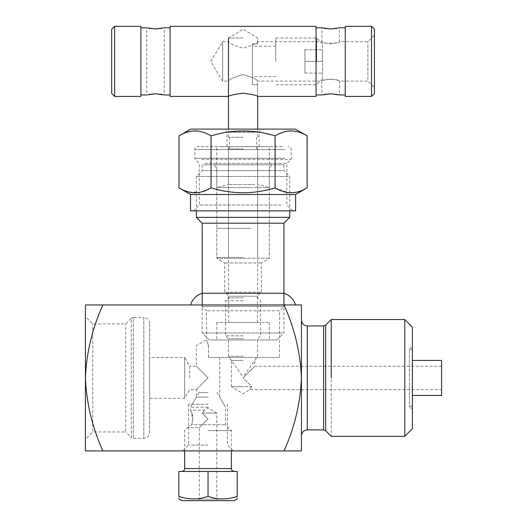 <?xml version="1.0" encoding="UTF-8"?>
<svg xmlns="http://www.w3.org/2000/svg" width="527" height="527" viewBox="0 0 527 527"><rect width="100%" height="100%" fill="white"/><g stroke="black" fill="none" stroke-linecap="round" stroke-linejoin="round"><path stroke-width="0.4" stroke-dasharray="2.63 1.98" d="M102.87 450.908L85.42 450.908L85.42 377.925C86.5 403.32 92.324 427.647 102.87 450.908L284 450.908C294.547 427.647 300.37 403.32 301.451 377.925C300.397 352.655 294.58 328.328 284 304.942L102.87 304.942C92.291 328.321 86.474 352.649 85.42 377.925L85.42 304.942L102.87 304.942M279.554 357.49L208.488 357.49L279.554 357.49L279.554 310.778L206.571 310.778L279.554 310.778L285.397 304.942L200.734 304.942L301.451 304.942L301.451 450.908L284 450.908M208.033 450.908L182.79 450.908L208.033 450.908M208.033 445.065L188.626 445.065L208.033 445.065M149.648 432.515L149.648 323.328L149.648 432.515C149.299 436.06 147.356 438.009 143.805 438.352L133.338 438.352L131.276 437.496L131.276 318.348L125.709 323.914L92.719 323.914L85.42 316.615L85.42 439.228L92.719 431.929L92.719 323.914L92.719 431.929L125.709 431.929L125.709 323.914L125.709 377.925M301.451 435.724L301.451 320.12L301.451 435.724M208.033 404.196L188.626 404.196L208.033 404.196M208.488 357.49L208.488 345.811L206.571 339.671L208.488 345.811L206.571 339.671L208.488 345.811L208.488 357.49L219.713 357.49L208.488 357.49M208.033 397.121L196.354 397.121L208.033 397.121M243.066 357.49L229.344 357.49L243.066 357.49M208.488 345.811L208.033 345.811M208.033 377.925L196.354 366.245L208.033 377.925L196.354 366.245L208.033 377.925L196.354 389.598L208.033 377.925M243.066 360.409L231.386 360.409L243.066 360.409M189.733 377.925L189.733 366.245L184.681 357.49L184.681 398.359L184.681 357.49L149.648 357.49L149.648 398.359L149.648 357.49M331.226 319.533L331.226 436.31M243.066 377.925L254.745 366.245L243.066 377.925L254.745 366.245L243.066 377.925L251.82 386.68L232.499 386.68L251.82 386.68L243.066 377.925M441.58 389.598L441.58 366.245L441.58 389.598L249.884 389.598L243.066 393.695L231.386 386.68L243.066 386.68M192.269 404.196L196.354 397.121L196.354 389.598L189.733 389.598L184.681 398.359L149.648 398.359M404.795 319.533L404.795 436.31M251.82 386.68C248.922 390.467 248.922 390.467 251.82 386.68C248.922 390.467 248.922 390.467 251.82 386.68M412.384 428.721L412.384 327.129M441.58 395.441L441.58 360.409M412.384 347.043L412.384 408.8L412.384 347.043L409.466 348.729L409.466 407.114L409.466 348.729L412.384 350.415L412.384 405.428L412.384 350.415M412.384 377.925L412.384 360.409L412.384 377.925M412.384 405.428L409.466 407.114L412.384 408.8M215.615 164.813L271.464 164.813L215.615 164.813M217.671 170.649L269.337 170.649L217.671 170.649M282.571 170.649L202.197 170.649L282.571 170.649M288.216 176.486L196.354 176.486L288.216 176.486M203.56 164.813L283.934 164.813L203.56 164.813M282.571 332.965L202.197 332.965L282.571 332.965M210.332 339.974L276.932 339.974L210.332 339.974M225.286 292.208L261.458 292.208L225.286 292.208M229.186 296.246L257.42 296.246L229.186 296.246M256.945 322.458L228.705 322.458L256.945 322.458M268.46 322.458L216.788 322.458L268.46 322.458M268.46 339.974L216.788 339.974L268.46 339.974M202.197 223.198L283.934 223.198M196.354 217.361L289.771 217.361M268.46 258.23L216.788 258.23L268.46 258.23M260.845 262.966L224.673 262.966L260.845 262.966M285.397 304.942L283.934 306.398L283.934 293.262L202.197 293.262L202.197 306.398L283.934 306.398L202.197 306.398L200.734 304.942L206.571 310.778L206.571 339.671L196.354 345.811L196.354 366.245L189.733 366.245M231.906 304.942L295.614 304.942L231.906 304.942M243.066 137.284L228.468 137.284L243.066 137.284M243.066 38.03L228.468 38.03L243.066 38.03M252.407 84.735L252.407 43.866L257.663 43.866L252.407 43.866L252.407 84.735L257.663 84.735L252.407 84.735M243.066 148.963L228.468 148.963L243.066 148.963M243.066 300.772L225.549 300.772L243.066 300.772M243.066 297.847L228.468 297.847L243.066 297.847M243.066 338.723L228.468 338.723L243.066 338.723M243.066 335.798L225.549 335.798L243.066 335.798M243.066 356.239L228.468 356.239L243.066 356.239M330.646 79.037C325.324 79.748 322.399 80.433 321.885 81.086C321.338 78.885 339.948 78.885 339.401 81.086C338.887 80.433 335.969 79.748 330.646 79.037M374.433 87.653L374.433 35.105L374.433 87.653L367.866 81.086L367.866 41.679L367.866 81.086L339.401 81.086L339.401 94.952L337.122 94.432M335.732 94.188L334.974 94.083M334.711 94.043L333.347 93.905M333.117 93.885L330.91 93.793M324.191 94.425L321.885 94.952L321.885 81.086L257.663 81.086C256.781 79.254 251.913 77.094 243.066 74.623C234.212 77.094 229.35 79.248 228.468 81.086C229.35 79.254 234.212 77.094 243.066 74.623C251.913 77.094 256.781 79.248 257.663 81.086L257.663 96.415C256.801 95.394 251.939 94.333 243.066 93.226C234.192 94.333 229.324 95.394 228.468 96.415L228.468 81.086L222.631 81.086L222.631 41.679L222.631 81.086L210.787 61.382L222.631 41.679L228.468 41.679C229.35 43.51 234.212 45.671 243.066 48.141C251.913 45.671 256.781 43.517 257.663 41.679C256.781 43.51 251.913 45.671 243.066 48.141C234.212 45.671 229.35 43.517 228.468 41.679L228.468 38.03L243.066 29.255L257.663 38.03L257.663 41.679L321.885 41.679C322.399 42.331 325.324 43.016 330.646 43.728C335.969 43.016 338.887 42.331 339.401 41.679C339.948 43.879 321.338 43.879 321.885 41.679L321.885 27.812L324.171 28.333M325.561 28.577L326.312 28.682M326.582 28.721L327.939 28.86M328.176 28.88L330.383 28.972M337.096 28.333L339.401 27.812L339.401 41.679L367.866 41.679L374.433 35.105M149.029 94.425L146.723 94.952L146.723 27.812L149.009 28.333M150.399 28.577L151.15 28.682M151.42 28.721L152.777 28.86M153.014 28.88L155.221 28.972M161.934 28.333L164.24 27.812L164.24 94.952L161.96 94.432M160.57 94.188L159.813 94.083M159.549 94.043L158.186 93.905M157.955 93.885L155.748 93.793M345.244 61.382L345.244 27.812L345.244 61.382M316.048 61.382L316.048 27.812L316.048 61.382M140.887 96.415L140.887 26.35M114.616 96.415L114.616 26.35M111.691 29.268L111.691 93.496M170.083 61.382L170.083 27.812L170.083 61.382M140.887 61.382L140.887 27.812L140.887 61.382M374.433 93.496L374.433 29.268M371.515 26.35L371.515 96.415M345.244 96.415L345.244 26.35M316.048 96.415L316.048 26.35M170.083 96.415L170.083 26.35M316.635 61.382L316.635 38.03L316.635 61.382M322.471 61.382L322.471 43.866L322.471 78.898L322.471 49.703L322.471 61.382L304.955 61.382L304.955 73.062L304.955 61.382L322.471 61.382M275.759 61.382L275.759 38.03L275.759 61.382M252.407 61.382L252.407 46.205L252.407 61.382M304.955 73.062L322.471 73.062L304.955 73.062M304.955 49.703L304.955 61.382L304.955 49.703L322.471 49.703L304.955 49.703M247.453 187.5L228.468 187.5L247.453 187.5M247.453 228.369L228.468 228.369L247.453 228.369M250.964 187.5L216.788 187.5L250.964 187.5M250.964 228.369L216.788 228.369L250.964 228.369M222.242 187.5L269.337 187.5L222.242 187.5M254.633 184.582L228.468 184.582L254.633 184.582M231.498 146.625L257.663 146.625L231.498 146.625M222.242 146.625L269.337 146.625L222.242 146.625M282.255 146.625L197.816 146.625L282.255 146.625M205.141 163.41L286.853 163.41L205.141 163.41M286.042 210.853L193.435 210.853L286.042 210.853M280.99 205.016L199.272 205.016L280.99 205.016M229.159 132.033L259.119 132.033L229.159 132.033M226.63 129.108L262.038 129.108L226.63 129.108M229.159 146.625L259.119 146.625L229.159 146.625M190.517 210.853L295.614 210.853M295.614 194.503L190.517 194.503M179.015 187.862L180.082 188.468M180.346 188.607L181.749 189.338M181.775 189.351L182.546 189.727M182.586 189.746L184.331 190.517M189.239 192.131L200.747 192.144L211.037 187.862C232.335 194.371 253.685 194.371 275.087 187.862L289.771 192.783M290.127 192.796L294.231 192.618M295.278 192.46L301.121 190.794M301.22 190.754L302.399 190.267M302.445 190.24L304.369 189.345M304.395 189.331L306.273 188.343M307.116 135.854L303.862 134.128M303.269 133.845L302.386 133.45M301.009 132.883L298.842 132.125M298.809 132.112L297.274 131.684M296.964 131.605L296.398 131.48M296.108 131.414L293.994 131.071M293.73 131.045L293.137 130.986M292.748 130.953L291.102 130.9M295.436 129.108L190.695 129.108M289.916 130.927L288.836 131.006M287.808 131.124L286.899 131.263M286.866 131.269L285.726 131.493M285.693 131.5L284.718 131.737M283.5 132.079L282.288 132.475M279.185 133.733L278.612 133.996M278.322 134.135L276.188 135.235M276.122 135.274L275.634 135.544M273.921 135.518L269.791 134.425M266.254 133.588L265.2 133.357M265.173 133.351L263.421 132.988M263.111 132.929L260.872 132.508M259.119 132.211L226.656 132.27M226.551 132.29L224.127 132.712M223.823 132.771L222.177 133.094M221.88 133.153L217.684 134.095M215.227 134.708L212.829 135.347M211.037 187.862L211.037 135.854L207.295 133.891M207.012 133.759L206.255 133.423M206.228 133.41L205.859 133.252M205.813 133.232L201.136 131.664M201.123 131.664L199.213 131.263M199.186 131.256L197.836 131.065M197.572 131.032L192.171 131.071M192.091 131.078L191.097 131.216M191.064 131.223L190.023 131.414M189.997 131.421L188.897 131.671M188.818 131.691L183.422 133.588M183.409 133.595L181.631 134.444M181.578 134.464L179.015 135.854M275.087 187.862L275.087 135.854M243.066 228.369L216.788 228.369L243.066 228.369M243.066 257.565L216.788 257.565L243.066 257.565M208.033 413.069L216.175 413.069L202.197 413.069L208.033 418.906L199.272 427.667L208.033 418.906L199.272 427.667L208.033 418.906L202.197 413.069C205.339 409.36 205.339 409.36 202.197 413.069C205.339 409.36 205.339 409.36 202.197 413.069L216.788 413.069L216.788 499.188L208.033 499.188L216.788 499.188L218.25 500.65L197.816 500.65L218.25 500.65M191.775 424.749C193.257 418.965 192.941 414.314 190.833 410.803L192.862 418.906L191.775 424.749C186.492 428.438 186.492 428.438 191.775 424.749C186.492 428.438 186.492 428.438 191.775 424.749L225.549 424.749L191.775 424.749M216.788 413.069L208.033 407.806L204.133 410.151L190.517 410.151L191.65 412.72L192.862 418.906M208.033 499.188L199.272 499.188L208.033 499.188M208.033 392.635L198.942 392.635L208.033 392.635M208.033 407.233L190.517 407.233L208.033 407.233M208.033 430.585L231.386 430.585L208.033 430.585M237.229 496.355C237.229 499.78 237.229 499.78 237.229 496.355L237.229 471.454L181.756 471.454L208.033 471.454L208.033 496.355L199.272 498.522M234.304 500.65L181.756 500.65M178.837 496.355C178.837 499.78 178.837 499.78 178.837 496.355L178.837 471.454L208.033 471.454M197.987 498.694L191.644 498.924L183.021 497.587M182.243 497.389L180.53 496.895M180.405 496.856L179.2 496.474M236.208 496.691L235.655 496.856M234.594 497.172L233.85 497.383M232.209 497.798L231.182 498.028M230.879 498.087L228.804 498.47M227.183 498.694L224.028 498.937M224.008 498.937L220.839 498.924M220.826 498.924L217.598 498.634L208.033 496.355M307.287 325.956L307.287 429.887M323.598 325.956L323.598 348.815M323.598 348.834L323.598 429.887M149.648 323.328C149.299 319.784 147.356 317.84 143.805 317.491L143.805 438.352L143.805 317.491L133.338 317.491L133.338 438.352L133.338 317.491L131.276 318.348L131.276 437.496L125.709 431.929M325.66 325.106L325.66 430.743M201.795 159.543L290.72 159.543L201.795 159.543M284.778 158.304L194.898 158.304L284.778 158.304M284.778 149.549L194.898 149.549L284.778 149.549M231.386 468.536L184.681 468.536M188.626 404.196L188.626 445.065L182.79 450.908M227.44 404.196L227.44 445.065L233.277 450.908M219.713 357.49L219.713 397.121L223.797 404.196M441.58 366.245L254.745 366.245L254.745 360.409L256.787 357.49M231.386 386.68L231.386 360.409L229.344 357.49M257.42 322.458L257.42 296.246L261.458 292.208L261.458 262.966L269.337 258.23L269.337 170.649L271.464 164.813M228.705 322.458L228.705 296.246L224.673 292.208L224.673 262.966L216.788 258.23L216.788 170.649L214.667 164.813M202.197 164.813L202.197 170.649L196.354 176.486L196.354 210.853M283.934 164.813L283.934 170.649L289.771 176.486L289.771 210.853M276.932 339.974L283.934 332.965L283.934 304.942M209.199 339.974L202.197 332.965L202.197 304.942M216.788 322.458L216.788 339.974M269.337 322.458L269.337 339.974M257.663 137.284L257.663 129.108M257.663 96.415L257.663 84.735M257.663 43.866L257.663 38.03M228.468 137.284L228.468 129.108M229.634 137.284L229.634 148.963M256.491 137.284L256.491 148.963M228.468 148.963L228.468 297.847L225.549 300.772L225.549 335.798L228.468 338.723L228.468 356.239L242.776 376.673M257.663 148.963L257.663 297.847L260.582 300.772L260.582 335.798L257.663 338.723L257.663 356.239L243.355 376.673M322.471 43.866L316.635 38.03L275.759 38.03M322.471 78.898L316.635 84.735L275.759 84.735M275.759 46.205L252.407 46.205M275.759 76.56L252.407 76.56M228.468 187.5L228.468 257.565M257.663 187.5L257.663 257.565M228.468 146.625L228.468 184.582L216.788 187.5L216.788 257.565M257.663 146.625L257.663 184.582L269.337 187.5L269.337 257.565M269.337 187.5L269.337 146.625M216.788 187.5L216.788 146.625M193.435 210.853L199.272 205.016L199.272 163.41L195.412 159.543L194.898 158.304L194.898 149.549C194.535 148.436 195.51 147.461 197.816 146.625M292.696 210.853L286.853 205.016L286.853 163.41L290.72 159.543L291.233 158.304L291.233 149.549C291.062 147.771 290.087 146.802 288.315 146.625M259.119 146.625L259.119 132.033L262.038 129.108M227.005 146.625L227.005 132.033L224.087 129.108M184.681 450.908L184.681 430.585L187.599 427.667L199.272 427.667L199.272 499.188L197.816 500.65M198.942 392.635L190.517 407.233L190.517 410.151M217.124 392.635L225.549 407.233L225.549 424.749L231.386 430.585L231.386 450.908"/><path stroke-width="0.79" d="M284 450.908L301.451 450.908L301.451 377.925C300.37 403.32 294.547 427.647 284 450.908L102.87 450.908C92.324 427.647 86.5 403.32 85.42 377.925C86.474 352.649 92.291 328.321 102.87 304.942L85.42 304.942L85.42 377.925L85.42 316.615M85.42 439.228L85.42 377.925L85.42 450.908L102.87 450.908M285.397 304.942L284 304.942C294.58 328.328 300.397 352.655 301.451 377.925L301.451 304.942L102.87 304.942M301.451 435.724C301.8 432.18 303.743 430.236 307.287 429.887L307.287 325.956L304.725 325.363C304.797 325.488 301.826 324.25 301.451 320.12M331.226 377.925L331.226 319.533L325.66 325.106L325.66 430.743L323.598 429.887L307.287 429.887M325.66 430.743L331.226 436.31L404.795 436.31L404.795 319.533L331.226 319.533M404.795 319.533L412.384 327.129L412.384 428.721L404.795 436.31M412.384 360.409L441.58 360.409L441.58 395.441L412.384 395.441M283.934 304.942L283.934 223.198L202.197 223.198L202.197 304.942M283.934 223.198L289.771 217.361L196.354 217.361L202.197 223.198M190.517 304.942C192.467 299.099 196.36 295.212 202.197 293.262L283.934 293.262C289.771 295.212 293.664 299.099 295.614 304.942M316.048 94.952L321.885 94.952L330.646 93.793L339.401 94.952L345.244 94.952M337.122 94.432L335.732 94.188M330.91 93.793L324.191 94.425M345.244 27.812L339.401 27.812L330.646 28.972L321.885 27.812L316.048 27.812M324.171 28.333L325.561 28.577M330.383 28.972L337.096 28.333M170.083 27.812L164.24 27.812L155.485 28.972L146.723 27.812L140.887 27.812M149.009 28.333L150.399 28.577M155.221 28.972L161.934 28.333M140.887 94.952L146.723 94.952L155.485 93.793L164.24 94.952L170.083 94.952M161.96 94.432L160.57 94.188M155.748 93.793L149.029 94.425M140.887 61.382L140.887 96.415L114.616 96.415L114.616 26.35L140.887 26.35L140.887 61.382M114.616 96.415L111.691 93.496L111.691 29.268L114.616 26.35M257.663 96.415L316.048 96.415L316.048 26.35L170.083 26.35L170.083 96.415L228.468 96.415C229.324 95.394 234.192 94.333 243.066 93.226C251.939 94.333 256.801 95.394 257.663 96.415L257.663 129.108M371.515 26.35L374.433 29.268L374.433 93.496L371.515 96.415L371.515 26.35L345.244 26.35L345.244 96.415L371.515 96.415M295.614 210.853L190.517 210.853L190.517 194.503L295.614 194.503L295.614 210.853M275.087 187.862C253.797 194.371 232.447 194.371 211.037 187.862C205.853 191.024 200.517 192.671 195.03 192.816C189.608 192.698 184.272 191.044 179.015 187.862L179.015 135.854C189.694 129.346 200.365 129.346 211.037 135.854C232.335 129.346 253.685 129.346 275.087 135.854C285.739 129.346 296.411 129.346 307.116 135.854L307.116 187.862C296.464 194.371 285.792 194.371 275.087 187.862L275.087 135.854L273.921 135.518M184.331 190.517L188.37 191.907M188.626 191.98L189.239 192.131M289.771 192.783L290.127 192.796M294.231 192.618L295.278 192.46M306.273 188.343L295.614 194.503M303.862 134.128L303.269 133.845M302.386 133.45L301.009 132.883M293.137 130.986L292.735 130.953M179.015 135.854L190.695 129.108L295.436 129.108L307.116 135.854M291.102 130.9L289.916 130.927M288.836 131.006L287.808 131.124M284.718 131.737L283.5 132.079M282.288 132.475L279.185 133.733M275.634 135.544L275.087 135.854M269.791 134.425L266.254 133.588M260.872 132.508L259.119 132.211M217.684 134.095L215.227 134.708M212.829 135.347L211.037 135.854L211.037 187.862M179.2 496.474L178.837 496.355C178.837 499.78 178.837 499.78 178.837 496.355C188.547 499.78 198.277 499.78 208.033 496.355C217.743 499.78 227.473 499.78 237.229 496.355C237.229 499.78 237.229 499.78 237.229 496.355L236.208 496.691M178.837 498.964L181.756 500.65L234.304 500.65L237.229 498.964M199.272 498.522L197.987 498.694M183.021 497.587L182.612 497.488M235.141 497.014L234.594 497.172M233.448 497.488L232.209 497.798M228.804 498.47L227.183 498.694M208.033 496.355L208.033 471.454L178.837 471.454L178.837 496.355M208.033 471.454L237.229 471.454L237.229 496.355M323.598 429.887L323.598 325.956L307.287 325.956M184.681 450.908L184.681 468.536L231.386 468.536C231.024 469.649 231.999 470.624 234.304 471.454M325.66 325.106L323.598 325.956M196.354 210.853L196.354 217.361M289.771 210.853L289.771 217.361M228.468 129.108L228.468 38.03M190.517 194.503L179.015 187.862M184.681 468.536C184.503 470.308 183.534 471.283 181.756 471.454M231.386 450.908L231.386 468.536"/></g></svg>
